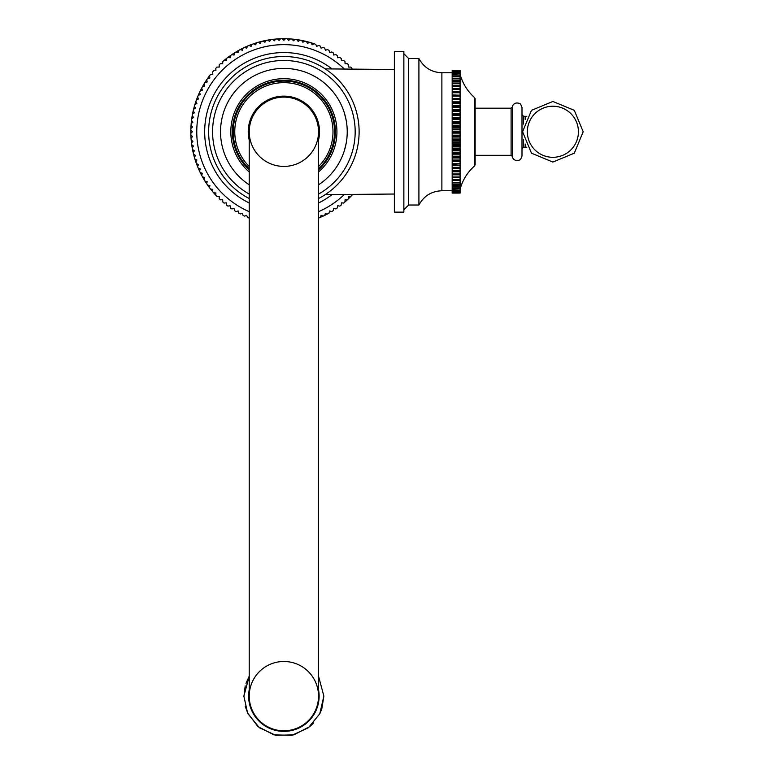 <?xml version="1.0" encoding="UTF-8"?>
<svg xmlns="http://www.w3.org/2000/svg" width="774" height="774" viewBox="0 0 774 774"><rect width="100%" height="100%" fill="white"/><g stroke="black" fill="none" stroke-linecap="round" stroke-linejoin="round"><path stroke-width="1.16" d="M346.249 142.929L344.401 150.495M332.104 68.944A79.2 79.2 0 0 0 204.675 131.764A79.2 79.2 0 0 0 249.228 202.982M332.104 194.584A79.2 79.2 0 0 1 318.53 202.982M249.228 217.978L249.054 218.055A93.064 93.064 0 0 1 247.477 217.407L246.674 215.317L244.584 216.12A93.064 93.064 0 0 1 243.046 215.385L242.359 213.256L240.221 213.943A93.064 93.064 0 0 1 238.731 213.131L238.15 210.963L235.983 211.544A93.064 93.064 0 0 1 234.532 210.654L234.067 208.467L231.871 208.932A93.064 93.064 0 0 1 230.468 207.964L230.12 205.758L227.904 206.107A93.064 93.064 0 0 1 226.55 205.071L226.318 202.836L224.092 203.069A93.064 93.064 0 0 1 222.796 201.966L222.68 199.731L220.445 199.847A93.064 93.064 0 0 1 219.206 198.676L219.206 196.432L216.962 196.432A93.064 93.064 0 0 1 215.791 195.193L215.907 192.958L213.672 192.842A93.064 93.064 0 0 1 212.56 191.546L212.802 189.32L210.567 189.088A93.064 93.064 0 0 1 209.531 187.734L209.88 185.518L207.674 185.17A93.064 93.064 0 0 1 206.706 183.767L207.171 181.571L204.984 181.106A93.064 93.064 0 0 1 204.094 179.655L204.665 177.488L202.507 176.907A93.064 93.064 0 0 1 201.695 175.417L202.382 173.279L200.253 172.592A93.064 93.064 0 0 1 199.518 171.054L200.321 168.964L198.231 168.161A93.064 93.064 0 0 1 197.583 166.584L198.492 164.533L196.441 163.624A93.064 93.064 0 0 1 195.88 162.018L196.896 160.025L194.893 159.009A93.064 93.064 0 0 1 194.409 157.374L195.532 155.429L193.597 154.316A93.064 93.064 0 0 1 193.19 152.652L194.419 150.775L192.532 149.556A93.064 93.064 0 0 1 192.223 147.882L193.539 146.063L191.729 144.748A93.064 93.064 0 0 1 191.507 143.064L192.919 141.323L191.178 139.91A93.064 93.064 0 0 1 191.043 138.207L192.542 136.543L190.878 135.044A93.064 93.064 0 0 1 190.83 133.341L192.416 131.764L190.83 130.177A93.064 93.064 0 0 1 190.878 128.474L192.542 126.975L191.043 125.311A93.064 93.064 0 0 0 190.83 133.341M191.178 123.608L192.919 122.195L191.507 120.454A93.064 93.064 0 0 1 191.729 118.77L193.539 117.455L192.223 115.636A93.064 93.064 0 0 1 192.532 113.962L194.419 112.743L193.19 110.866A93.064 93.064 0 0 0 191.043 125.311M193.597 109.211L195.532 108.089L194.409 106.144A93.064 93.064 0 0 1 194.893 104.509L196.896 103.493L195.88 101.5A93.064 93.064 0 0 1 196.441 99.894L198.492 98.985L197.583 96.934A93.064 93.064 0 0 0 193.597 109.211A93.064 93.064 0 0 0 193.19 110.866M198.231 95.357L200.321 94.554L199.518 92.464A93.064 93.064 0 0 1 200.253 90.926L202.382 90.239L201.695 88.11A93.064 93.064 0 0 1 202.507 86.611L204.665 86.03L204.094 83.863A93.064 93.064 0 0 1 204.984 82.412L207.171 81.947L206.706 79.751A93.064 93.064 0 0 1 207.674 78.348L209.88 78L209.531 75.784A93.064 93.064 0 0 0 197.583 96.934M224.092 60.449L226.318 60.682L226.55 58.456A93.064 93.064 0 0 1 227.904 57.411L230.12 57.769L230.468 55.554A93.064 93.064 0 0 0 222.796 61.552L222.68 63.787L220.445 63.671A93.064 93.064 0 0 0 219.206 64.842L219.206 67.086L216.962 67.086A93.064 93.064 0 0 0 215.791 68.325L215.907 70.56L213.672 70.676A93.064 93.064 0 0 0 212.56 71.972L212.802 74.198L210.567 74.439A93.064 93.064 0 0 0 209.531 75.784M231.871 54.586L234.067 55.051L234.532 52.864A93.064 93.064 0 0 1 235.983 51.974L238.15 52.555L238.731 50.387A93.064 93.064 0 0 1 240.221 49.575L242.359 50.262L243.046 48.133A93.064 93.064 0 0 0 230.468 55.554M244.584 47.398L246.674 48.201L247.477 46.111A93.064 93.064 0 0 1 249.054 45.463L251.105 46.372L252.014 44.321A93.064 93.064 0 0 1 253.62 43.76L255.613 44.776L256.629 42.773A93.064 93.064 0 0 1 258.264 42.289L260.209 43.412L261.322 41.477A93.064 93.064 0 0 1 262.986 41.08L264.863 42.299L266.082 40.422A93.064 93.064 0 0 1 267.756 40.103L269.575 41.428L270.89 39.609A93.064 93.064 0 0 1 272.574 39.387L274.315 40.799L275.728 39.058A93.064 93.064 0 0 1 277.431 38.923L279.095 40.422L280.594 38.758A93.064 93.064 0 0 1 282.297 38.71L283.874 40.296L285.461 38.71A93.064 93.064 0 0 1 287.164 38.758L288.663 40.422L290.327 38.923A93.064 93.064 0 0 1 292.03 39.058L293.443 40.799L295.175 39.387A93.064 93.064 0 0 1 296.868 39.609L298.183 41.428L300.002 40.103A93.064 93.064 0 0 1 301.676 40.422L302.895 42.299L304.772 41.08A93.064 93.064 0 0 0 243.046 48.133M306.427 41.477L307.549 43.412L309.494 42.289A93.064 93.064 0 0 1 311.129 42.773L312.145 44.776L314.138 43.76A93.064 93.064 0 0 0 304.772 41.08M351.918 69.109L351.967 68.325A93.064 93.064 0 0 0 350.786 67.086L348.552 67.086L348.552 64.842A93.064 93.064 0 0 0 347.313 63.671L345.078 63.787L344.962 61.552A93.064 93.064 0 0 0 343.666 60.449L341.44 60.682L341.199 58.456A93.064 93.064 0 0 0 339.854 57.411L337.638 57.769L337.29 55.554A93.064 93.064 0 0 0 335.887 54.586L333.691 55.051L333.226 52.864A93.064 93.064 0 0 0 331.775 51.974L329.608 52.555L329.027 50.387A93.064 93.064 0 0 0 327.528 49.575L325.399 50.262L324.712 48.133A93.064 93.064 0 0 0 323.174 47.398L321.075 48.201L320.272 46.111A93.064 93.064 0 0 0 318.704 45.463L316.653 46.372L315.744 44.321A93.064 93.064 0 0 0 314.138 43.76M351.918 194.409L351.967 195.193A93.064 93.064 0 0 1 350.786 196.432L348.552 196.432L348.552 198.676A93.064 93.064 0 0 1 347.313 199.847L345.078 199.731L344.962 201.966A93.064 93.064 0 0 1 343.666 203.069L341.44 202.836L341.199 205.071A93.064 93.064 0 0 1 339.854 206.107L337.638 205.758L337.29 207.964A93.064 93.064 0 0 1 335.887 208.932L333.691 208.467L333.226 210.654A93.064 93.064 0 0 1 331.775 211.544L329.608 210.963L329.027 213.131A93.064 93.064 0 0 1 327.528 213.943L325.399 213.256L324.712 215.385A93.064 93.064 0 0 1 323.174 216.12L321.075 215.317L320.272 217.407A93.064 93.064 0 0 1 318.704 218.055L318.53 217.978M352.702 194.4A93.064 93.064 0 0 1 344.962 201.966M327.528 213.943A93.064 93.064 0 0 1 320.272 217.407M215.791 195.193A93.064 93.064 0 0 1 202.507 176.907M201.695 175.417A93.064 93.064 0 0 1 194.893 159.009M194.409 157.374A93.064 93.064 0 0 1 193.597 154.316M193.19 152.652A93.064 93.064 0 0 1 192.532 149.556M192.223 147.882A93.064 93.064 0 0 1 191.729 144.748M191.507 143.064A93.064 93.064 0 0 1 191.178 139.91M191.043 138.207A93.064 93.064 0 0 1 190.878 135.044M296.307 69.631L299.344 70.318M310.693 74.352L316.015 77.158M344.411 113.033L346.249 120.599M394.363 212.144L394.363 51.374L403.864 51.374L403.864 212.144L394.363 212.144M452.18 72.756L441.877 72.756C431.524 72.35 423.871 67.599 418.908 58.495L418.908 205.023L408.614 205.023L408.614 58.495L403.864 53.745M452.18 192.736L460.095 192.736L452.18 193.123L452.18 70.395L460.095 70.395L452.18 70.444M460.095 193.074L452.18 193.074M460.095 192.861L452.18 192.861M460.095 192.736L452.18 192.31M452.18 192.107L460.095 192.31M460.095 192.107L460.095 191.459L452.18 191.459M452.18 191.168L460.095 191.459M460.095 191.168L460.095 190.317L452.18 190.317M452.18 189.949L460.095 190.317M460.095 189.949L460.095 188.885L452.18 188.885M452.18 188.45L460.095 188.885M460.095 188.45L460.095 187.182L452.18 187.182M452.18 186.669L460.095 186.669L460.095 187.182M460.095 186.669L460.095 185.209L452.18 185.209M452.18 184.618L460.095 184.618L460.095 185.209M460.095 184.618L460.095 182.974L452.18 182.974M452.18 182.316L460.095 182.316L460.095 182.974M460.095 182.316L460.095 180.487L452.18 180.487M452.18 179.762L460.095 179.762L460.095 180.487M460.095 179.762L460.095 177.759L452.18 177.759M452.18 176.975L460.095 176.975L460.095 177.759M460.095 176.975L460.095 174.818L452.18 174.818M452.18 173.976L460.095 173.976L460.095 174.818M460.095 173.976L460.095 171.78L452.18 171.78M460.095 171.78L452.18 171.664M452.18 170.764L460.095 170.764L460.095 171.664M460.095 170.764L460.095 168.577L452.18 168.577M460.095 168.577L452.18 168.306M452.18 167.358L460.095 167.358L460.095 168.306M460.095 167.358L460.095 165.201L452.18 165.201M460.095 165.201L452.18 164.785M452.18 163.788L460.095 163.788L460.095 164.785M460.095 163.788L460.095 161.66L452.18 161.66M460.095 161.66L460.095 161.089L452.18 161.089M452.18 160.054L460.095 160.054L460.095 161.089M460.095 160.054L460.095 157.973L452.18 157.973M460.095 157.973L460.095 157.257L452.18 157.257M452.18 156.184L460.095 156.184L460.095 157.257M460.095 156.184L460.095 154.161L452.18 154.161M460.095 154.161L460.095 153.3L452.18 153.3M452.18 152.197L460.095 152.197L460.095 153.3M460.095 152.197L460.095 150.243L452.18 150.243M460.095 150.243L460.095 149.237L452.18 149.237M452.18 148.115L460.095 148.115L460.095 149.237M460.095 148.115L460.095 146.228L452.18 146.228M460.095 146.228L460.095 145.096L452.18 145.096M452.18 143.945L460.095 143.945L460.095 145.096M460.095 143.945L460.095 142.145L452.18 142.145M460.095 142.145L460.095 140.878L452.18 140.878M452.18 139.717L460.095 139.717L460.095 140.878M460.095 139.717L460.095 138.014L452.18 138.014M460.095 138.014L460.095 136.621L452.18 136.621M452.18 135.46L460.095 135.46L460.095 136.621M460.095 135.46L460.095 133.844L452.18 133.844M460.095 133.844L460.095 132.344L452.18 132.344M452.18 131.174L460.095 131.174L460.095 132.344M460.095 131.174L460.095 129.674L452.18 129.674M460.095 129.674L460.095 128.058L452.18 128.058M452.18 126.897L460.095 126.897L460.095 128.058M460.095 126.897L460.095 125.504L452.18 125.504M460.095 125.504L460.095 123.801L452.18 123.801M452.18 122.64L460.095 122.64L460.095 123.801M460.095 122.64L460.095 121.373L452.18 121.373M460.095 121.373L460.095 119.573L452.18 119.573M452.18 118.422L460.095 118.422L460.095 119.573M460.095 118.422L460.095 117.29L452.18 117.29M460.095 117.29L460.095 115.403L452.18 115.403M452.18 114.281L460.095 114.281L460.095 115.403M460.095 114.281L460.095 113.275L452.18 113.275M460.095 113.275L460.095 111.321L452.18 111.321M452.18 110.218L460.095 110.218L460.095 111.321M460.095 110.218L460.095 109.357L452.18 109.357M460.095 109.357L460.095 107.334L452.18 107.334M452.18 106.261L460.095 106.261L460.095 107.334M460.095 106.261L460.095 105.545L452.18 105.545M460.095 105.545L460.095 103.464L452.18 103.464M452.18 102.429L460.095 102.429L460.095 103.464M460.095 102.429L460.095 101.858L452.18 101.858M460.095 101.858L460.095 99.73L452.18 99.73M452.18 98.733L460.095 98.733L460.095 99.73M460.095 98.733L452.18 98.317M460.095 98.317L460.095 96.16L452.18 96.16M452.18 95.212L460.095 95.212L460.095 96.16M460.095 95.212L452.18 94.941M460.095 94.941L460.095 92.754L452.18 92.754M452.18 91.854L460.095 91.854L460.095 92.754M460.095 91.854L452.18 91.738M460.095 91.738L460.095 89.542L452.18 89.542M452.18 88.7L460.095 88.7L460.095 89.542M460.095 88.7L460.095 86.543L452.18 86.543M452.18 85.759L460.095 85.759L460.095 86.543M460.095 85.759L460.095 83.756L452.18 83.756M452.18 83.031L460.095 83.031L460.095 83.756M460.095 83.031L460.095 81.202L452.18 81.202M452.18 80.544L460.095 80.544L460.095 81.202M460.095 80.544L460.095 78.9L452.18 78.9M452.18 78.309L460.095 78.309L460.095 78.9M460.095 78.309L460.095 76.849L452.18 76.849M452.18 76.336L460.095 76.336L460.095 76.849M460.095 76.336L460.095 75.068L452.18 75.068M452.18 74.633L460.095 75.068M460.095 74.633L460.095 73.569L452.18 73.569M452.18 73.201L460.095 73.569M460.095 73.201L460.095 72.35L452.18 72.35M452.18 72.059L460.095 72.35M460.095 72.059L460.095 71.421L452.18 71.421M452.18 71.218L460.095 71.421M460.095 71.218L452.18 70.782M452.18 70.657L460.095 70.782M475.149 98.82L475.149 164.698L474.607 165.888L474.607 97.63L475.149 98.82M475.149 161.302L475.149 102.216M521.995 131.764L521.995 107.402L520.544 103.977C513.713 100.397 511.624 107.702 512.523 106.918L512.523 156.6C511.624 155.816 513.713 163.12 520.544 159.541L521.995 156.116L521.995 131.764L521.995 148.792L523.582 147.205L523.582 139.436M249.228 198.55A75.242 75.242 0 0 1 283.874 56.521A75.242 75.242 0 0 1 318.53 198.55M249.228 194.051A71.276 71.276 0 0 1 283.874 60.478A71.276 71.276 0 0 1 318.53 194.051M318.53 184.802A63.362 63.362 0 0 0 283.874 68.402A63.362 63.362 0 0 0 249.228 184.802M249.228 169.835A51.481 51.481 0 0 1 283.874 80.283A51.481 51.481 0 0 1 318.53 169.835M334.562 131.764A50.687 50.687 0 0 1 318.53 168.751A50.687 50.687 0 0 0 283.874 81.076A50.687 50.687 0 0 0 233.187 131.764A50.687 50.687 0 0 1 283.874 81.076A50.687 50.687 0 0 1 334.562 131.764M249.228 168.751A50.687 50.687 0 0 1 233.187 131.764A50.687 50.687 0 0 0 249.228 168.751M318.53 140.104A35.643 35.643 0 0 0 283.874 96.121A35.643 35.643 0 0 0 249.228 140.104M283.874 166.41A34.646 34.646 0 0 1 249.228 131.764A34.646 34.646 0 0 1 283.874 97.108A34.646 34.646 0 0 1 318.53 131.764A34.646 34.646 0 0 1 283.874 166.41M283.874 97.108A34.646 34.646 0 0 1 318.53 131.764A34.646 34.646 0 0 0 283.874 97.108A34.646 34.646 0 0 0 249.228 131.764A34.646 34.646 0 0 1 283.874 97.108M249.228 131.764L249.228 696.136A34.646 34.646 0 0 0 283.874 730.782A34.646 34.646 0 0 0 318.53 696.136A34.646 34.646 0 0 0 283.874 661.489A34.646 34.646 0 0 0 249.228 696.136A34.646 34.646 0 0 0 283.874 730.782A34.646 34.646 0 0 0 318.53 696.136L318.53 131.764M344.353 69.05A87.123 87.123 0 0 0 196.76 131.764A87.123 87.123 0 0 0 249.228 211.689M344.353 194.477A87.123 87.123 0 0 1 318.53 211.689M418.908 205.023C423.871 195.919 431.524 191.168 441.877 190.762L441.877 72.756M512.523 156.6L511.101 155.322L511.101 108.196L475.149 108.196M525.169 119.544L525.169 116.313L523.582 116.313L523.582 124.082M523.582 147.205L525.169 147.205L525.169 143.983M552.888 106.222A25.542 25.542 0 0 0 527.346 131.764A25.542 25.542 0 0 0 552.888 157.306A25.542 25.542 0 0 0 578.43 131.764A25.542 25.542 0 0 0 552.888 106.222M249.228 171.944A53.067 53.067 0 0 1 283.874 78.696A53.067 53.067 0 0 1 318.53 171.944M249.228 166.555A49.101 49.101 0 0 1 283.874 82.654A49.101 49.101 0 0 1 318.53 166.555M249.228 689.692A35.246 35.246 0 0 0 283.874 731.382A35.246 35.246 0 0 0 318.53 689.692M249.228 696.136A34.646 34.646 0 0 0 283.874 730.782M394.363 194.032L325.196 194.642M408.614 205.023L403.864 209.773M418.908 58.495L408.614 58.495M452.18 190.762L441.877 190.762M460.095 189.175C462.649 179.994 467.477 172.225 474.607 165.888M474.607 97.63C467.477 91.293 462.649 83.534 460.095 74.343M511.101 155.322L475.149 155.322M512.523 106.918L511.101 108.196M523.582 116.313L521.995 114.736M525.169 116.313L526.823 116.313M552.888 162.056L531.467 153.184L522.595 131.764L531.467 110.343L552.888 101.462L574.308 110.343L583.18 131.764L574.308 153.184L552.888 162.056M525.169 147.205L526.823 147.205M394.363 69.486L325.196 68.876M321.81 708.829L323.871 696.136L318.53 676.157L323.871 696.136L319.797 713.734L308.391 727.734L291.992 735.3L273.928 734.874L257.906 726.544L247.554 712.883L243.878 696.136L249.228 676.157L245.997 683.316M245.194 685.977L243.887 696.842M245.203 706.323L247.961 713.734L259.367 727.734L275.767 735.3L293.82 734.874L309.852 726.544L313.663 722.829M319.904 713.512L321.752 708.994"/></g></svg>

